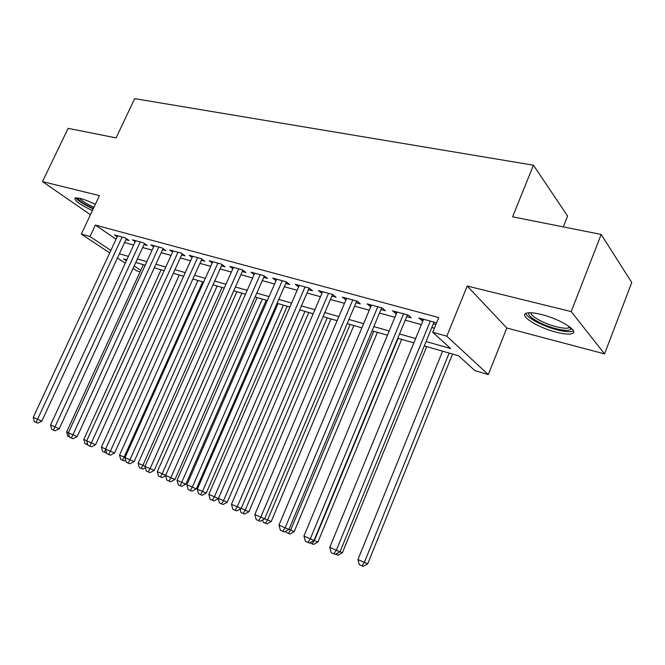 <?xml version="1.0" encoding="UTF-8"?>
<svg xmlns="http://www.w3.org/2000/svg" width="665" height="665" viewBox="0 0 665 665"><rect width="100%" height="100%" fill="white"/><g stroke="black" fill="none" stroke-linecap="round" stroke-linejoin="round"><path stroke-width="1" d="M95.294 204.396C89.526 201.528 84.447 199.517 80.049 198.361L75.103 197.937C73.848 200.24 79.609 204.454 92.377 210.589M556.389 332.234C563.554 334.054 568.683 334.545 571.767 333.714C580.271 331.777 560.221 318.976 541.26 314.462C534.261 312.75 529.332 312.309 526.456 313.157C518.268 315.31 537.902 327.67 556.389 332.234M140.091 271.819L136.741 270.83L133.05 268.386M563.313 226.898L567.594 216.059L533.446 165.194L134.654 98.636L116.101 137.896L68.113 128.345L42.502 181.603L90.432 214.72M533.446 165.194L512.599 216.807L601.185 234.437L631.75 282.517L604.56 353.896L571.202 311.586L467.212 286.017L446.814 336.199L488.293 374.586L474.951 370.654L458.642 355.825L424.295 345.891M467.212 286.017L506.821 328.02L604.56 353.896M506.821 328.02L488.293 374.586M601.185 234.437L571.202 311.586M125.918 239.649L129.052 240.506L125.244 237.871L114.563 234.953L117.215 236.773M143.997 244.595L147.206 245.476L143.441 242.833L132.468 239.841L135.178 241.728M162.568 249.691L165.876 250.597L162.135 247.937L150.855 244.861L153.632 246.823M181.661 254.919L185.061 255.85L181.354 253.182L169.758 250.015L172.609 252.06M201.296 260.306L204.787 261.262L201.129 258.577L189.192 255.318L192.119 257.446M221.495 265.842L225.086 266.823L221.47 264.13L209.192 260.78L212.193 262.991M242.276 271.536L245.984 272.55L242.409 269.84L229.774 266.399L232.85 268.71M263.681 277.405L267.496 278.452L263.98 275.726L250.963 272.176L254.121 274.595M285.726 283.448L289.657 284.52L286.199 281.794L272.783 278.136L276.033 280.663M308.444 289.674L312.492 290.78L309.1 288.045L295.277 284.271L298.602 286.923M331.868 296.091L336.041 297.238L332.716 294.487L318.46 290.597L321.893 293.356M356.033 302.716L360.339 303.897L357.088 301.137L342.375 297.122L345.933 299.948M380.962 309.549L385.409 310.771L382.242 308.003L367.047 303.855L370.738 306.748M406.706 316.607L411.294 317.862L408.219 315.094L392.533 310.813L396.357 313.772M426.074 341.536L450.662 348.568L432.707 332.259L438.725 317.554L95.361 225.078L116.076 239.225M124.579 242.542L133.64 245.044M142.643 247.538L152.11 250.156M161.204 252.667L171.088 255.402M180.29 257.945L190.606 260.796M199.916 263.373L210.689 266.349M220.098 268.959L231.362 272.068M240.88 274.703L252.642 277.953M262.268 280.622L274.562 284.022M284.304 286.715L297.155 290.264M307.014 292.991L320.455 296.706M330.43 299.466L344.487 303.356M354.578 306.149L369.283 310.214M379.507 313.04L394.894 317.296M405.234 320.156L421.352 324.611M431.818 327.504L434.361 328.211M436.273 323.547L435.06 322.417L418.85 317.995L422.824 321.02M433.297 323.897L435.841 324.595M109.708 252.924L81.305 234.113L99.434 195.601L42.502 181.603M81.305 234.113L89.991 236.532L110.864 250.439M95.361 225.078L89.991 236.532M432.707 332.259L446.814 336.199M125.253 263.224L117.406 258.02M126.799 259.882L123.682 258.984L126.383 260.78M134.164 265.967L140.764 270.356M413.838 342.874L397.753 338.219M387.429 335.235L372.076 330.796M361.876 327.845L347.197 323.606M337.122 320.688L323.099 316.64M313.14 313.755L299.732 309.882M289.898 307.039L277.081 303.331M267.355 300.522L255.094 296.972M245.485 294.196L233.748 290.805M224.255 288.061L213.024 284.811M203.64 282.093L192.883 278.992M183.607 276.308L173.316 273.332M164.139 270.68L154.28 267.829M145.211 265.202L135.768 262.476M119.376 253.781L128.42 256.366M137.397 258.934L146.84 261.636M155.926 264.238L165.785 267.056M174.97 269.691L185.261 272.633M194.554 275.293L205.302 278.369M214.704 281.054L225.934 284.271M235.435 286.989L247.181 290.347M256.79 293.099L269.067 296.615M278.793 299.391L291.619 303.065M301.461 305.883L314.878 309.715M324.836 312.567L338.867 316.582M348.95 319.466L363.63 323.672M373.83 326.59L389.2 330.987M399.532 333.938L415.617 338.543M422.608 319.017L421.893 320.771M396.382 311.86L395.667 313.581M370.979 304.927L370.272 306.615M346.374 298.211L345.667 299.873M322.525 291.711L321.827 293.34M430.297 321.12L336.349 550.254L329.749 547.37L423.547 319.275M434.021 322.134L339.99 551.834L336.349 550.254L333.83 553.837L331.195 552.682L329.749 547.37M339.99 551.834L335.293 554.46L333.83 553.837M442.591 351.187L357.936 559.581L367.695 563.845L452.541 354.063M367.695 563.845L363.231 566.364L361.893 565.799L364.362 562.399L449.149 353.082M361.893 565.799L359.324 564.668L357.936 559.581M571.152 328.111L570.836 329.258C568.991 330.871 564.144 330.704 556.306 328.768C541.584 325.143 525.3 315.526 529.382 312.733M530.978 312.758C530.13 316.05 544.145 323.739 556.397 326.764C562.133 328.202 566.231 328.577 568.683 327.887L569.922 327.089M525.849 313.398C526.863 317.828 543.164 326.349 557.237 329.873C564.361 331.669 569.464 332.151 572.523 331.303L573.396 330.921M93.358 208.502L88.054 205.926C81.313 202.276 77.863 199.591 77.689 197.879M79.584 198.253C80.872 199.982 83.973 202.168 88.877 204.803L93.948 207.256M75.744 197.796C77.215 199.941 81.097 202.709 87.398 206.083L93.175 208.893M403.605 313.83L310.306 538.841L303.938 536.048L397.072 312.051M407.421 314.878L314.038 540.462L310.306 538.841L307.895 542.391L305.351 541.268L303.938 536.048M314.038 540.462L309.391 543.031L307.895 542.391M377.778 306.781L285.144 527.811L278.976 525.109L371.452 305.06M381.677 307.845L288.943 529.456L285.144 527.811L282.825 531.327L280.364 530.238L278.976 525.109M288.943 529.456L284.354 531.975L282.825 531.327M352.766 299.957L260.796 517.137L254.828 514.527L346.64 298.286M356.739 301.046L264.662 518.816L260.796 517.137L258.569 520.62L256.191 519.573L254.828 514.527M264.662 518.816L260.123 521.285L258.569 520.62M328.535 293.348L237.23 506.805L231.462 504.278L322.591 291.727M332.575 294.445L241.162 508.517L237.23 506.805L235.102 510.263L232.792 509.24L231.462 504.278M241.162 508.517L236.682 510.936L235.102 510.263M340.031 551.726L342.4 552.756L426.714 346.59M342.4 552.756L337.986 555.233L335.692 554.244M337.687 553.122L336.615 554.643M314.079 540.362L317.912 542.025L401.677 339.358M317.912 542.025L313.548 544.452L312.143 543.854L314.429 540.512L398.111 338.327M312.143 543.854L309.79 542.815M288.984 529.365L294.188 531.626L377.396 332.334M294.188 531.626L289.865 534.003L288.435 533.396L290.63 530.08L373.763 331.286M288.435 533.396L286.108 532.366L285.792 531.194M264.703 518.717L271.187 521.551L353.838 325.526M271.187 521.551L266.914 523.879L265.46 523.255L267.571 519.98L350.139 324.454M265.46 523.255L263.199 522.258L262.575 519.955M305.044 286.939L214.413 496.805L208.827 494.353L299.283 285.36M309.134 288.07L218.403 498.542L214.413 496.805L212.368 500.221L210.132 499.24L208.827 494.353M218.403 498.542L213.972 500.911L212.368 500.221M241.204 508.417L248.893 511.776L330.979 318.917M248.893 511.776L244.662 514.062L243.182 513.43L245.21 510.18L327.213 317.828M243.182 513.43L240.988 512.466L240.082 509.099M282.259 280.721L192.31 487.121L186.89 484.743L276.673 279.192M286.382 281.943L196.35 488.875L192.31 487.121L190.34 490.504L188.178 489.548L186.89 484.743M196.35 488.875L191.961 491.194L190.34 490.504M218.444 498.442L227.255 502.291L308.776 312.492M227.255 502.291L223.066 504.536L221.57 503.895L223.523 500.67L304.952 311.386M221.57 503.895L219.442 502.956L218.278 498.609M260.156 274.687L170.88 477.728L165.627 475.417L254.737 273.207M264.304 275.983L174.97 479.498L170.88 477.728L168.993 481.078L166.89 480.155L165.627 475.417M174.97 479.498L170.631 481.784L168.993 481.078M278.02 303.606L197.314 489.182L206.25 493.089L287.205 306.257M206.25 493.089L202.11 495.292L200.589 494.644L202.476 491.443L283.332 305.135M200.589 494.644L198.527 493.729L197.314 489.182M238.702 268.835L150.107 468.617L145.012 466.381L233.44 267.397M242.875 270.198L154.238 470.413L150.107 468.617L148.287 471.934L146.25 471.036L145.012 466.381M154.238 470.413L149.941 472.649L148.287 471.934M257.156 297.571L177.023 480.288L185.859 484.145L266.241 300.198M185.859 484.145L181.753 486.315L180.223 485.658L262.318 299.067M180.223 485.658L178.22 484.768L177.023 480.288M217.871 263.149L129.949 459.781L125.003 457.611L212.75 261.752M222.06 264.57L134.114 461.593L129.949 459.781L128.195 463.073L126.217 462.2L125.003 457.611M134.114 461.593L129.866 463.788L128.195 463.073M236.881 291.711L157.314 471.651L162.185 473.788L241.894 293.157M165.693 475.65L161.986 477.595L158.494 476.065L157.314 471.651M160.44 476.93L162.185 473.788L165.676 475.309M197.621 257.621L110.382 451.202L105.577 449.091L192.65 256.266M201.836 259.101L114.58 453.023L110.382 451.202L108.694 454.461L106.774 453.613L105.577 449.091M114.58 453.023L110.382 455.184L108.694 454.461M217.147 286.008L138.162 463.256L142.9 465.334L222.035 287.413M145.377 467.761L142.775 469.116L139.317 467.611L138.162 463.256M141.213 468.443L142.9 465.334L145.061 466.273M177.954 252.251L91.379 442.873L86.716 440.829L173.116 250.938M182.177 253.781L95.61 444.71L91.379 442.873L89.758 446.099L87.888 445.276L86.716 440.829M95.61 444.71L91.454 446.83L89.758 446.099M197.954 280.455L119.542 455.093L124.147 457.113L202.709 281.827M125.652 460.072L124.089 460.878L120.681 459.39L119.542 455.093M122.518 460.197L124.147 457.113L125.045 457.503M158.827 247.031L72.917 434.777L68.387 432.79L154.122 245.751M163.066 248.602L77.182 436.631L72.917 434.777L71.355 437.977L69.542 437.179L68.387 432.79M77.182 436.631L73.067 438.717L71.355 437.977M179.276 275.052L101.429 447.154L105.619 449M106.5 452.566L105.926 452.865L102.543 451.385L101.429 447.154M105.693 449.54L104.338 452.175M140.215 241.96L54.979 426.913L50.573 424.985L135.643 240.705M144.471 243.565L59.26 428.775L54.979 426.913L53.474 430.089L51.712 429.307L50.573 424.985M59.26 428.775L55.187 430.829L53.474 430.089M161.088 269.799L83.807 439.432L86.758 440.729M87.78 444.86L84.904 443.605L83.807 439.432M87.306 443.065L86.65 444.378M122.111 237.014L37.539 419.266L33.25 417.387L117.663 235.801M126.383 238.652L41.837 421.136L37.539 419.266L36.085 422.408L34.372 421.652L33.25 417.387M41.837 421.136L37.805 423.156L36.085 422.408M143.366 264.67L66.65 431.918L68.428 432.699M69.434 436.772L67.739 436.032L66.65 431.918M569.847 327.188L570.836 329.258M569.207 326.54L568.683 327.887"/></g></svg>
